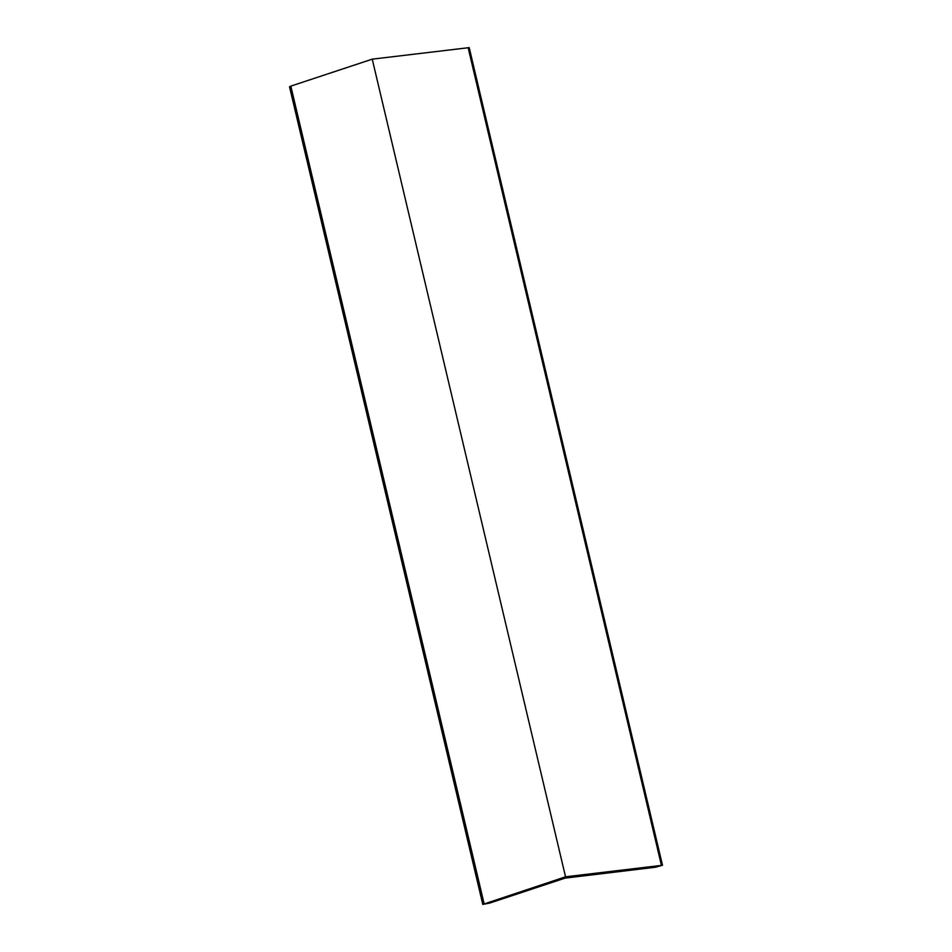 <?xml version="1.0" encoding="UTF-8"?>
<svg xmlns="http://www.w3.org/2000/svg" width="952" height="952" viewBox="0 0 952 952"><rect width="100%" height="100%" fill="white"/><g stroke="black" fill="none" stroke-linecap="round" stroke-linejoin="round"><path stroke-width="1.43" d="M565.083 878.125L489.697 903.091L482.795 904.4L565.536 876.804L662.485 865.273L655.369 867.248L565.083 878.125M482.795 904.4L289.515 86.751L290.824 86.12L372.244 59.155L565.536 876.804M662.485 865.273L469.205 47.624L372.244 59.155M290.824 86.12L484.116 903.769M468.11 47.6L661.402 865.249"/></g></svg>
